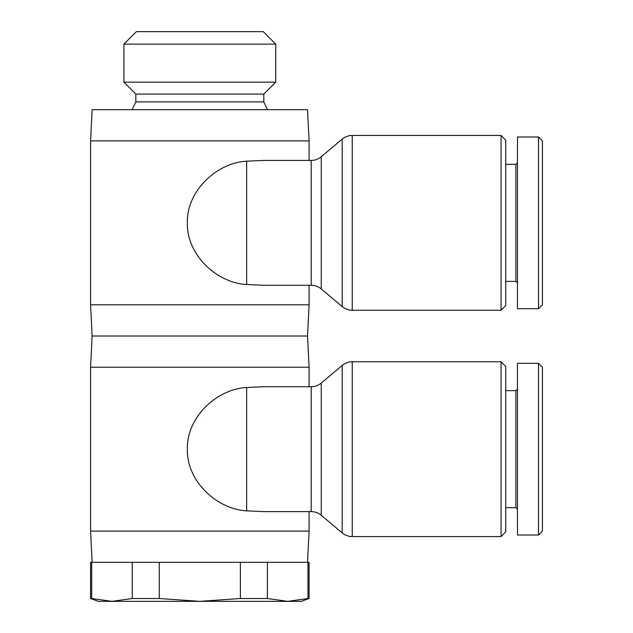 <?xml version="1.0" encoding="UTF-8"?>
<svg xmlns="http://www.w3.org/2000/svg" width="633" height="633" viewBox="0 0 633 633"><rect width="100%" height="100%" fill="white"/><g stroke="black" fill="none" stroke-linecap="round" stroke-linejoin="round"><path stroke-width="0.95" d="M309.086 386.739L309.086 367.227L307.527 336.012L309.086 304.797L309.086 285.285L311.191 285.285L263.249 285.285L246.656 284.518L246.656 161.186C216.992 162.697 186.553 190.731 187.368 222.848C186.553 254.972 216.992 283.006 246.656 284.518M309.086 160.418L309.086 140.906L307.527 109.691L92.133 109.691L90.574 140.906L90.574 304.797L92.133 336.012L90.574 367.227L90.574 531.111L92.133 562.326M307.527 562.326L309.086 531.111L309.086 511.606L311.191 511.606L263.249 511.606L246.656 510.839L246.656 387.499C216.992 389.018 186.553 417.044 187.368 449.169C186.553 481.294 216.992 509.32 246.656 510.839M342.192 532.907A15.611 15.611 0 0 0 352.241 536.578L352.241 361.767A15.611 15.611 0 0 0 342.192 365.431L342.192 532.907L321.248 515.27A15.611 15.611 0 0 0 311.191 511.606L311.191 386.739A15.611 15.611 0 0 0 321.248 383.068L342.192 365.431L321.248 383.068L321.248 515.27M246.656 387.499L263.249 386.739L311.191 386.739M352.241 536.578L501.067 536.578L505.751 531.894L501.067 536.578L501.067 361.767L352.241 361.767A15.611 15.611 0 0 0 342.192 365.431M538.525 363.326L542.426 367.227L538.525 363.326L517.454 363.326L517.454 535.012L538.525 535.012L538.525 363.326M505.751 507.698L515.895 507.698L515.895 390.64L505.751 390.64M515.895 390.64L517.454 389.081M517.454 509.264L515.895 507.698M501.067 361.767L505.751 366.444L505.751 531.894M542.426 367.227L542.426 531.111L538.525 535.012M267.466 109.691L263.819 101.889L263.819 94.08L275.751 82.155L275.751 44.136L263.257 31.65L136.396 31.65L123.91 44.136L123.91 82.155L135.834 94.08L135.834 101.889L132.194 109.691M90.574 598.509L90.574 562.326L91.69 562.326L91.69 598.509L111.97 601.35L98.376 601.35L90.574 598.509L91.69 598.509M309.086 562.326L309.086 598.509L301.284 601.35L287.691 601.35L307.962 598.509L307.962 562.326L309.086 562.326M307.962 598.509L309.086 598.509M321.248 288.957L321.248 156.747L342.192 139.118L342.192 306.586L321.248 288.957A15.611 15.611 0 0 0 311.191 285.285L311.191 160.418A15.611 15.611 0 0 0 321.248 156.747L342.192 139.118A15.611 15.611 0 0 1 352.241 135.446L501.067 135.446L501.067 310.257L352.241 310.257L352.241 135.446M246.656 161.186L263.249 160.418L311.191 160.418M342.192 306.586A15.611 15.611 0 0 0 352.241 310.257M501.067 135.446L505.751 140.13L501.067 135.446M542.426 304.797L538.525 308.698L517.454 308.698L517.454 137.005L538.525 137.005L542.426 140.906L542.426 304.797L538.525 308.698L538.525 137.005M505.751 281.384L515.895 281.384L515.895 164.319L505.751 164.319M515.895 164.319L517.454 162.76M517.454 282.943L515.895 281.384M505.751 140.13L505.751 305.573L501.067 310.257M90.574 140.906L309.086 140.906M90.574 304.797L309.086 304.797M92.133 336.012L307.527 336.012M132.242 598.509L159.279 598.509L199.83 601.35L111.97 601.35L132.242 598.509L132.242 562.326L91.69 562.326M132.242 562.326L159.279 562.326L159.279 598.509M240.382 598.509L267.411 598.509L287.691 601.35L199.83 601.35L240.382 598.509L240.382 562.326L159.279 562.326M240.382 562.326L267.411 562.326L267.411 598.509M307.962 562.326L267.411 562.326M275.751 44.136L123.91 44.136M275.751 82.155L123.91 82.155M263.819 94.08L135.834 94.08M263.819 101.889L135.834 101.889M90.574 367.227L309.086 367.227M90.574 531.111L309.086 531.111"/></g></svg>

